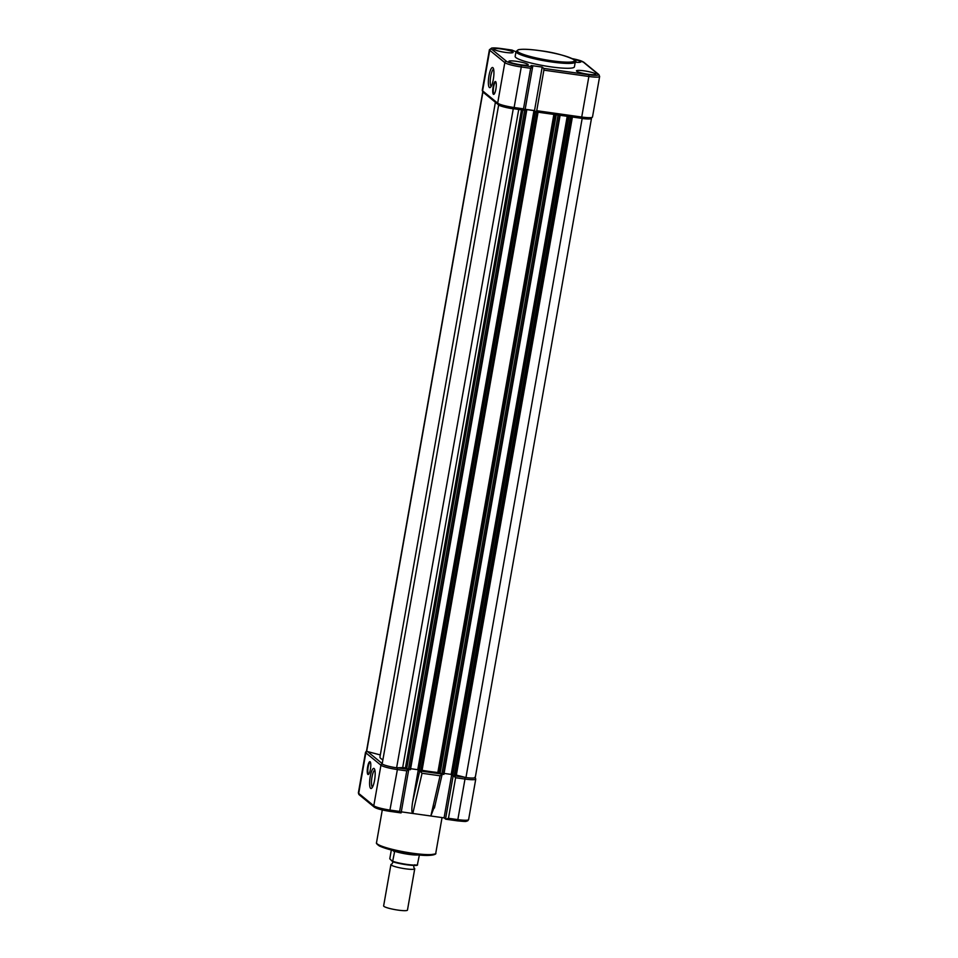 <?xml version="1.0" encoding="UTF-8"?>
<svg xmlns="http://www.w3.org/2000/svg" width="958" height="958" viewBox="0 0 958 958"><rect width="100%" height="100%" fill="white"/><g stroke="black" fill="none" stroke-linecap="round" stroke-linejoin="round"><path stroke-width="1.44" d="M591.493 118.337A13.232 1.856 -170 0 1 591.493 118.349A13.232 1.856 -170 0 1 582.165 118.493L465.947 777.573L455.529 774.866M560.083 115.331L443.901 774.387L437.842 772.507A41.577 5.82 -170 0 1 422.071 770.304M526.649 110.625L410.455 769.693L403.629 767.562L396.612 767.825A13.232 1.856 -170 0 1 382.146 764.005L498.663 104.901M513.284 108.721L396.612 767.825M512.817 108.745A13.232 1.856 -170 0 1 498.364 104.913M525.068 109.847L526.672 110.613L523.272 110.122M538.013 112.194L534.576 111.691L533.953 110.613L417.748 769.693L410.635 768.699M533.953 110.613L525.152 109.38M534.301 111.463L418.095 770.555L421.915 771.214L538.073 112.206L421.915 771.214M443.901 774.387L560.107 115.307L556.706 114.816M567.22 116.301L451.182 774.399L444.069 773.405M567.711 116.373L451.529 775.25L452.691 775.717L455.349 775.92L571.507 116.9M571.447 116.9L568.046 116.421L451.805 775.477M582.165 118.493L581.434 118.301M591.493 118.349L475.276 777.429A13.232 1.856 -170 0 1 465.947 777.573M366.674 751.335A13.232 1.856 -170 0 1 366.531 750.976L482.748 91.896A13.232 1.856 -170 0 1 482.748 91.884A13.232 1.856 -170 0 0 482.892 92.243L366.674 751.335L380.314 754.94M382.889 759.826A41.577 5.82 -170 0 1 379.955 756.976L495.394 102.278M488.963 75.802A10.167 2.431 98 0 1 493.107 67.91A10.167 2.431 98 0 1 493.322 79.37A10.167 2.431 98 0 1 490.364 87.418A10.167 2.431 98 0 1 488.963 75.802M493.621 69.227A8.658 2.072 -82 0 0 490.736 76.269A8.658 2.072 -82 0 0 491.214 86.304M493.119 86.795A6.502 1.557 98 0 1 495.765 81.753A6.502 1.557 98 0 1 495.909 89.082A6.502 1.557 98 0 1 494.017 94.231A6.502 1.557 98 0 1 493.119 86.795M495.933 82.065A6.047 1.449 -82 0 0 495.789 82.005A6.047 1.449 -82 0 0 493.645 86.938A6.047 1.449 -82 0 0 494.1 93.992A6.047 1.449 -82 0 0 494.256 93.98M573.327 59.24A9.831 1.377 -170 0 1 580.5 61.528A9.831 1.377 -170 0 1 580.728 61.911A9.831 1.377 -170 0 1 575.243 62.186M576.68 71.227A9.831 1.377 -170 0 1 576.453 70.844A9.831 1.377 -170 0 1 585.182 71A9.831 1.377 -170 0 1 595.577 73.886A9.831 1.377 -170 0 1 595.804 74.257A9.831 1.377 -170 0 1 587.062 74.101A9.831 1.377 -170 0 1 576.68 71.227M493.993 49.361A9.831 1.377 -170 0 1 493.765 48.99A9.831 1.377 -170 0 1 502.495 49.145A9.831 1.377 -170 0 1 512.889 52.019A9.831 1.377 -170 0 1 513.117 52.403A9.831 1.377 -170 0 1 504.375 52.247A9.831 1.377 -170 0 1 493.993 49.361M509.081 61.719A9.831 1.377 -170 0 1 508.854 61.348A9.831 1.377 -170 0 1 517.583 61.492A9.831 1.377 -170 0 1 527.978 64.378A9.831 1.377 -170 0 1 528.205 64.761A9.831 1.377 -170 0 1 519.464 64.593A9.831 1.377 -170 0 1 509.081 61.719M551.245 66.904A30.093 4.215 10 0 0 574.417 66.844L575.279 61.983A30.093 4.215 -170 0 1 552.095 62.042A30.093 4.215 -170 0 1 516.015 51.528L515.153 56.402A30.093 4.215 10 0 0 551.245 66.904M543.881 70.162L536.731 110.709L581.722 117.032L588.871 76.484L543.881 70.162L543.809 68.413L588.811 74.748A12.478 1.748 10 0 0 598.127 74.233L583.039 61.887A12.478 1.748 10 0 0 572.225 58.642M515.979 51.744L511.895 50.067M524.936 110.23L523.499 108.841L530.648 68.293L532.66 66.82L531.139 65.539L542.192 67.084L543.809 68.413M525.164 109.272L534.516 110.589L536.193 111.942L536.731 110.709M542.192 67.084L534.516 110.589M524.972 110.338L513.536 108.733A12.478 1.748 -170 0 1 498.867 104.853M442.201 774.076L440.069 775.8L430.849 816L444.069 817.869L451.577 775.297M419.903 770.939L422.047 773.274L440.069 775.8M374.566 780.243A10.167 2.431 98 0 1 371.608 788.29A10.167 2.431 98 0 1 370.207 776.663A10.167 2.431 98 0 1 374.35 768.783A10.167 2.431 98 0 1 374.566 780.243M374.865 770.1A8.658 2.072 -82 0 0 371.979 777.142A8.658 2.072 -82 0 0 372.458 787.165M370.411 769.238A6.502 1.557 98 0 1 368.519 774.387A6.502 1.557 98 0 1 367.621 766.963A6.502 1.557 98 0 1 370.267 761.909A6.502 1.557 98 0 1 370.411 769.238M370.435 762.221A6.047 1.449 -82 0 0 370.291 762.173A6.047 1.449 -82 0 0 368.147 767.095A6.047 1.449 -82 0 0 368.602 774.148A6.047 1.449 -82 0 0 368.758 774.136M468.618 819.581L467.648 820.886C465.001 821.293 468.69 821.976 457.301 820.838L457.84 819.605A13.987 1.952 -170 0 0 468.618 819.581L475.767 779.034A13.987 1.952 -170 0 1 464.989 779.058L457.84 819.605L448.464 818.288L455.613 777.74L453.493 775.717M408.755 769.43L406.767 770.879L399.618 811.426L390.241 810.109A13.987 1.952 -170 0 1 373.788 805.762L358.699 793.404A13.987 1.952 -170 0 1 358.376 792.865L365.525 752.317A13.987 1.952 -170 0 0 365.848 752.856A1.509 1.449 -50.7 0 1 367.561 751.587L367.525 751.551M448.464 818.288L445.817 819.21L457.301 820.838L446.117 819.258M444.069 817.869L445.817 819.21M434.98 805.211L430.849 816L412.814 813.474C411.629 812.576 411.557 808.78 412.599 802.062L418.143 770.591M401.282 811.845L412.814 813.474L422.047 773.274M406.767 770.879L397.39 769.561L389.702 811.342L401.043 812.803M408.743 769.537L401.103 812.899L399.618 811.426M414.143 868.092L414.215 868.14A12.095 1.688 -170 0 1 414.467 868.307A12.095 1.688 -170 0 1 414.742 868.774A12.095 1.688 -170 0 1 403.989 868.583A12.095 1.688 -170 0 1 391.199 865.038A12.095 1.688 -170 0 1 390.924 864.571A12.095 1.688 -170 0 1 391.654 864.152L391.726 864.14M390.924 864.571L383.631 905.897A12.095 1.688 10 0 0 383.919 906.364A12.095 1.688 10 0 0 396.708 909.908A12.095 1.688 10 0 0 407.461 910.1L414.742 868.774M393.594 850.584L394.552 851.901L392.6 861.613L389.786 858.799L391.331 850.009M417.604 864.823A14.741 2.06 10 0 1 406.851 864.403A14.741 2.06 10 0 1 392.888 861.338L392.6 861.613C397.283 863.757 416.993 866.523 417.317 865.086L419.388 854.919M394.552 851.901L392.648 850.345M394.169 851.111A14.741 2.06 10 0 0 418.706 854.895M394.528 851.434L393.439 850.536M572.393 117.032L456.367 775.034M554.933 114.577L438.884 772.759M521.463 109.871L405.414 768.029M518.721 109.475L402.695 767.49M522.805 110.05L406.611 769.011M524.601 110.398L408.383 769.478M526.098 110.613L409.88 769.693M534.576 111.691L418.371 770.771M535.474 111.93L419.257 771.01M536.959 112.134L420.742 771.226M553.88 114.421L437.842 772.507M556.239 114.756L440.045 773.717M558.035 115.104L441.83 774.184M559.532 115.307L443.315 774.399M568.908 116.625L452.691 775.717M570.393 116.84L454.188 775.92M552.059 60.821A29.027 4.06 10 0 0 573.734 59.647A29.027 4.06 10 0 0 539.594 50.63A29.027 4.06 10 0 0 517.919 51.804A29.027 4.06 10 0 0 552.059 60.821M530.648 68.293L521.272 66.976L514.123 107.524L523.499 108.841M498.172 104.554A1.509 1.449 129.3 0 1 497.669 103.177L504.818 62.629L489.742 50.283L482.581 90.83L497.669 103.177A13.987 1.952 10 0 0 514.123 107.524L513.584 108.757C506.075 107.655 500.938 106.254 498.172 104.554L483.083 92.196L482.257 90.292A13.987 1.952 10 0 0 482.581 90.83A1.509 1.449 129.3 0 0 483.083 92.196M512.195 50.115L500.771 48.499A12.478 1.748 10 0 0 491.454 49.014L506.531 61.36A12.478 1.748 10 0 0 521.212 65.24L532.636 66.844L524.984 110.314M588.811 74.748L588.871 76.484A13.987 1.952 -170 0 0 599.648 76.46L592.499 117.008A13.987 1.952 10 0 1 581.722 117.032L581.183 118.265L536.24 111.93M524.876 110.326L513.644 108.745M521.212 65.24L521.272 66.976A13.987 1.952 -170 0 1 504.818 62.629A1.509 1.449 129.3 0 1 506.531 61.36M491.454 49.014A1.509 1.449 129.3 0 0 489.742 50.283A13.987 1.952 -170 0 1 489.406 49.744L482.257 90.292M500.771 48.499L491.717 48.02L489.406 49.744M598.127 74.233A1.509 1.449 -50.7 0 1 598.822 74.544L583.733 62.186L572.177 58.618M583.039 61.887A1.509 1.449 -50.7 0 1 583.733 62.186M376.506 842.729A30.093 4.215 10 0 0 412.587 853.243A30.093 4.215 10 0 0 435.77 853.171C437.004 854.464 430.25 857.027 412.215 854.105C397.438 851.878 386.517 849.183 379.452 846.022C377.009 844.333 376.027 843.244 376.506 842.729L382.278 809.965M377.356 843.998L381.488 846.884L391.786 850.117L412.179 854.081L425.687 855.374L434.537 854.081M455.613 777.74L464.989 779.058L464.929 777.321L455.278 775.968M374.279 807.127L359.202 794.781A1.509 1.449 -50.7 0 1 358.699 793.404L365.848 752.856L380.937 765.214L373.788 805.762A1.509 1.449 129.3 0 0 374.279 807.127C376.422 808.636 381.571 810.037 389.702 811.342L389.655 811.318C382.254 810.157 377.356 808.863 374.985 807.438M406.97 769.178L397.319 767.813L397.39 769.561A13.987 1.952 -170 0 1 380.937 765.214A1.509 1.449 -50.7 0 1 382.158 763.957M382.218 763.586L367.561 751.587M453.17 775.776L445.53 819.066M419.712 771.07L412.599 802.062M440.189 773.801L421.903 771.226M389.75 811.33L400.995 812.911M526.672 110.613L410.455 769.693M571.555 116.912L455.349 775.92M575.279 61.983C579.722 61.216 562.574 53.277 539.558 50.606C529.427 49.205 522.361 48.906 518.398 49.708L516.015 51.528M512.063 50.079L500.723 48.475M599.648 76.46L598.822 74.544M592.499 117.008L590.751 118.612C587.937 118.876 589.936 119.199 581.183 118.265L536.193 111.942M442.045 817.581L435.77 853.171M475.767 779.034L474.94 777.118M366.531 750.988L365.525 752.317M442.165 774.232L434.417 808.013M359.202 794.781L358.376 792.865M392.241 860.799C393.031 861.996 392.828 863.122 391.642 864.152M414.215 868.14L414.203 868.128C413.449 866.75 413.652 865.637 414.802 864.775M392.648 861.637C398.875 863.865 413.185 866.248 417.437 865.11"/></g></svg>

